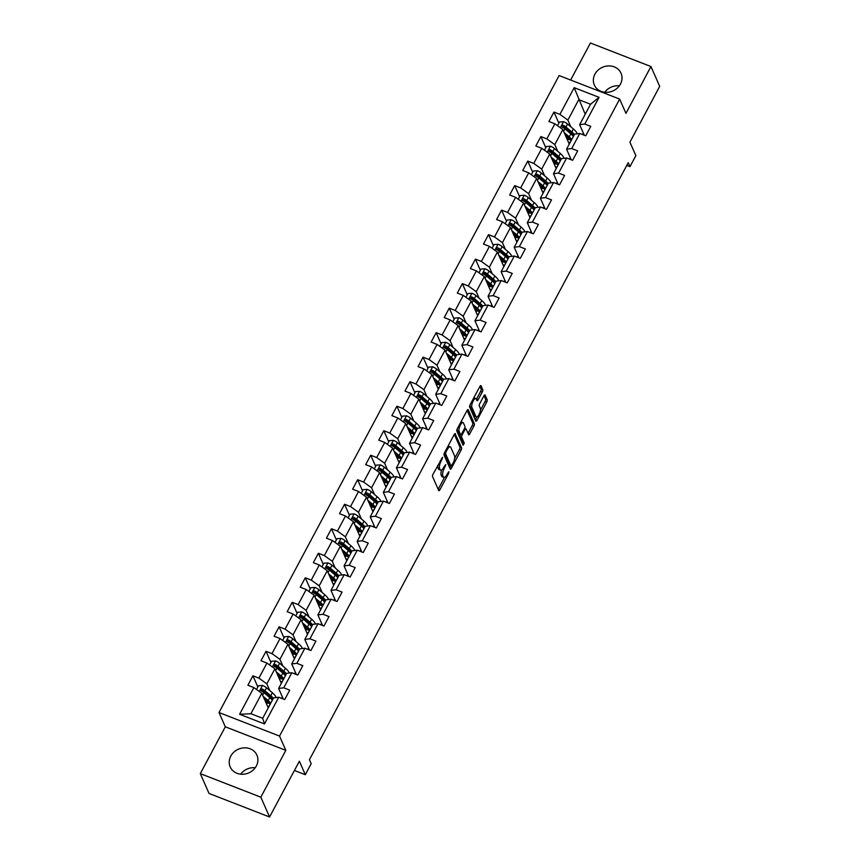 <?xml version="1.0" encoding="UTF-8"?>
<svg xmlns="http://www.w3.org/2000/svg" width="860" height="860" viewBox="0 0 860 860"><rect width="100%" height="100%" fill="white"/><g stroke="black" fill="none" stroke-linecap="round" stroke-linejoin="round"><path stroke-width="1.29" d="M442.599 457.294L433.031 474.215A1.838 0.634 111.2 0 0 432.548 476.526L438.729 490.544A1.838 0.634 111.2 0 0 438.89 490.716A1.838 0.634 111.2 0 0 439.901 489.781L448.651 473.398L448.877 471.645L447.039 474.43A5.88 2.042 111.2 0 1 443.803 477.408A5.88 2.042 111.2 0 1 443.298 476.87L442.792 475.698A5.88 2.042 111.2 0 1 444.319 468.27L445.792 464.529L443.846 467.184A5.88 2.042 111.2 0 1 440.61 470.173A5.88 2.042 111.2 0 1 440.105 469.625L439.589 468.463A5.88 2.042 111.2 0 1 441.126 461.035L442.599 457.294M594.926 74.164A14.598 12.932 -23.8 0 0 594.324 85.011A14.598 12.932 -23.8 0 0 606.956 92.332A14.598 12.932 -23.8 0 0 620.447 84.087A14.598 12.932 -23.8 0 0 621.038 73.229A14.598 12.932 -23.8 0 0 608.407 65.908A14.598 12.932 -23.8 0 0 594.926 74.164M230.813 756.091A14.598 12.932 -23.8 0 0 230.211 766.937A14.598 12.932 -23.8 0 0 242.843 774.258A14.598 12.932 -23.8 0 0 256.334 766.013A14.598 12.932 -23.8 0 0 256.925 755.155A14.598 12.932 -23.8 0 0 244.294 747.834A14.598 12.932 -23.8 0 0 230.813 756.091M482.267 392.02A1.838 0.634 111.2 0 0 482.75 389.698L481.019 385.764A1.838 0.634 111.2 0 0 480.858 385.602A1.838 0.634 111.2 0 0 479.848 386.527L470.13 404.727A1.838 0.634 111.2 0 0 469.646 407.049L475.827 421.067A1.838 0.634 111.2 0 0 475.988 421.239A1.838 0.634 111.2 0 0 476.999 420.303L486.717 402.104A1.838 0.634 111.2 0 0 487.201 399.782L485.104 395.03A1.838 0.634 111.2 0 0 484.943 394.858A1.838 0.634 111.2 0 0 483.933 395.793L479.772 403.587A1.838 0.634 111.2 0 0 479.3 405.909L480.331 408.263A4.913 1.709 111.2 0 1 479.407 413.757A4.913 1.709 111.2 0 1 476.354 416.96A4.913 1.709 111.2 0 1 475.924 416.509L471.861 407.285A4.913 1.709 111.2 0 1 472.796 401.792A4.913 1.709 111.2 0 1 475.838 398.578A4.913 1.709 111.2 0 1 476.268 399.029L476.945 400.577A1.838 0.634 111.2 0 0 477.106 400.738A1.838 0.634 111.2 0 0 478.106 399.803L482.267 392.02L480.632 391.386A1.838 0.634 111.2 0 0 481.116 389.064L479.934 386.387M260.827 797.177L285.832 750.35L225.298 726.808L200.305 773.634L260.827 797.177L269.578 817L299.366 761.218L305.311 774.699L311.18 763.701L309.428 759.735L628.241 162.658L629.993 166.625L635.862 155.628L629.918 142.147L659.695 86.365L650.955 66.542L590.422 43L570.653 80.034M285.832 750.35L279.532 736.074L619.651 99.083L625.951 113.359L650.955 66.542M455.402 433.73A1.838 0.634 111.2 0 0 455.241 433.558A1.838 0.634 111.2 0 0 454.241 434.493L444.523 452.693A1.838 0.634 111.2 0 0 444.039 455.015L450.221 469.033A1.838 0.634 111.2 0 0 450.382 469.194A1.838 0.634 111.2 0 0 451.392 468.27L461.111 450.07A1.838 0.634 111.2 0 0 461.583 447.748L455.015 433.58M457.327 428.71L467.044 410.51A1.838 0.634 111.2 0 1 468.055 409.575A1.838 0.634 111.2 0 1 468.206 409.747L474.387 423.765A1.838 0.634 111.2 0 1 473.914 426.087L469.753 433.87A1.838 0.634 111.2 0 1 468.743 434.805A1.838 0.634 111.2 0 1 468.582 434.633L466.077 428.957A1.838 0.634 111.2 0 0 465.916 428.785A1.838 0.634 111.2 0 0 464.916 429.721L462.153 434.88A1.838 0.634 111.2 0 0 461.669 437.202L464.282 443.126L463.131 445.276L456.843 431.032A1.838 0.634 111.2 0 1 457.327 428.71M269.578 817L209.044 793.457L200.305 773.634M279.532 736.074L218.999 712.532L559.118 75.551L619.651 99.083M558.86 123.184L553.947 112.058L548.916 121.486L554.893 123.808L546.831 138.89L540.865 136.568L535.834 145.996L541.8 148.318L533.748 163.4L527.771 161.078L522.74 170.506L528.717 172.828L520.655 187.91L514.688 185.588L509.658 195.016L515.624 197.338L507.572 212.42L501.606 210.098L496.564 219.526L502.541 221.848L494.489 236.941L488.512 234.619L483.481 244.047L489.447 246.368L481.396 261.451L475.429 259.129L470.388 268.556L476.365 270.878L468.313 285.961L462.336 283.639L457.305 293.067L463.271 295.388L455.219 310.471L449.253 308.149L444.212 317.577L450.188 319.898L442.137 334.981L436.16 332.659L431.129 342.087L437.095 344.409L429.043 359.491L423.077 357.169L418.035 366.596L424.012 368.918L415.96 384.001L409.983 381.679L404.952 391.106L410.919 393.428L402.867 408.521L396.901 406.2L391.859 415.627L397.836 417.949L389.784 433.031L383.807 430.709L378.776 440.137L384.742 442.459L376.691 457.541L370.724 455.219L365.683 464.647L371.66 466.969L363.608 482.051L357.631 479.729L352.6 489.157L358.566 491.479L350.514 506.562L344.548 504.239L339.506 513.667L345.483 515.989L337.432 531.072L331.455 528.75L326.424 538.177L332.39 540.499L324.338 555.582L318.372 553.259L313.33 562.687L319.307 565.009L311.255 580.102L305.279 577.78L300.248 587.208L306.214 589.53L298.162 604.612L292.196 602.29L287.165 611.718L293.131 614.04L285.079 629.122L279.102 626.8L274.071 636.228L280.037 638.55L271.986 653.632L266.019 651.31L260.988 660.738L266.955 663.06L258.903 678.142L252.926 675.82L247.895 685.248L253.872 687.57L239.607 714.284L264.471 723.948L262.687 718.293L273.587 697.868L278.737 697.245L284.703 699.567L289.734 690.139L283.768 687.817L278.618 688.441L286.681 673.358L291.819 672.735L297.796 675.057L302.827 665.629L296.85 663.307L291.712 663.931L299.764 648.849L304.913 648.214L310.879 650.536L315.91 641.108L309.944 638.787L304.795 639.421L312.857 624.338L317.996 623.704L323.973 626.026L329.004 616.599L323.027 614.276L317.888 614.911L325.94 599.818L331.089 599.194L337.055 601.516L342.087 592.088L336.12 589.766L330.971 590.39L339.034 575.308L344.172 574.684L350.149 577.006L355.18 567.578L349.203 565.257L344.065 565.88L352.116 550.798L357.265 550.174L363.232 552.496L368.263 543.068L362.296 540.746L357.147 541.37L365.21 526.288L370.348 525.664L376.325 527.986L381.356 518.558L375.379 516.236L370.241 516.86L378.292 501.778L383.442 501.143L389.408 503.465L394.439 494.048L388.473 491.726L383.323 492.35L391.375 477.268L396.524 476.633L402.491 478.956L407.533 469.528L401.555 467.206L396.417 467.84L404.469 452.758L409.618 452.123L415.584 454.445L420.615 445.018L414.649 442.696L409.5 443.33L417.551 428.237L422.701 427.613L428.667 429.935L433.709 420.508L427.732 418.186L422.593 418.809L430.645 403.727L435.784 403.103L441.76 405.425L446.791 395.998L440.825 393.676L435.676 394.299L443.728 379.217L448.877 378.594L454.843 380.915L459.885 371.488L453.908 369.166L448.769 369.789L456.821 354.707L461.96 354.083L467.937 356.406L472.968 346.978L467.002 344.656L461.852 345.279L469.904 330.197L475.053 329.563L481.019 331.885L486.061 322.457L480.084 320.135L474.946 320.769L482.998 305.687L488.136 305.053L494.113 307.375L499.144 297.947L493.178 295.625L488.029 296.259L496.08 281.177L501.229 280.543L507.196 282.865L512.237 273.437L506.26 271.115L501.122 271.749L509.174 256.656L514.312 256.033L520.289 258.355L525.32 248.927L519.354 246.605L514.205 247.228L522.256 232.146L527.406 231.523L533.372 233.845L538.414 224.417L532.437 222.095L527.298 222.719L535.35 207.636L540.488 207.013L546.465 209.335L551.496 199.907L545.53 197.585L540.381 198.208L548.433 183.126L553.582 182.503L559.548 184.825L564.59 175.397L558.613 173.075L553.475 173.698L561.526 158.616L566.665 157.982L572.642 160.304L577.673 150.876L571.707 148.554L566.557 149.189L574.609 134.106L579.758 133.472L585.725 135.794L590.766 126.366L584.789 124.044L579.651 124.678L590.551 104.254L578.769 99.663L567.869 120.099L570.825 126.796M553.947 112.058L559.924 114.38L574.19 87.666L599.054 97.341L584.789 124.044M579.758 133.472L571.707 148.554M566.665 157.982L558.613 173.075M553.582 182.503L545.53 197.585M540.488 207.013L532.437 222.095M527.406 231.523L519.354 246.605M514.312 256.033L506.26 271.115M501.229 280.543L493.178 295.625M488.136 305.053L480.084 320.135M475.053 329.563L467.002 344.656M461.96 354.083L453.908 369.166M448.877 378.594L440.825 393.676M435.784 403.103L427.732 418.186M422.701 427.613L414.649 442.696M409.618 452.123L401.555 467.206M396.524 476.633L388.473 491.726M383.442 501.143L375.379 516.236M370.348 525.664L362.296 540.746M357.265 550.174L349.203 565.257M344.172 574.684L336.12 589.766M331.089 599.194L323.027 614.276M317.996 623.704L309.944 638.787M304.913 648.214L296.85 663.307M291.819 672.735L283.768 687.817M278.737 697.245L264.471 723.948M557.731 151.306L554.775 144.609L562.838 129.527L569.266 144.114M570.266 157.595L569.481 159.078M571.223 159.756L566.557 149.189M562.838 129.527L554.893 123.808M554.775 144.609L546.831 138.89M544.649 175.816L541.692 169.119L549.744 154.037L556.183 168.625M557.183 182.116L556.388 183.588M558.129 184.266L553.475 173.698M549.744 154.037L541.8 148.318M541.692 169.119L533.748 163.4M531.555 200.326L528.599 193.629L536.662 178.547L543.09 193.134M544.09 206.626L543.305 208.099M545.046 208.776L540.381 198.208M536.662 178.547L528.717 172.828M528.599 193.629L520.655 187.91M518.472 224.836L515.516 218.139L523.568 203.057L530.007 217.644M531.007 231.136L530.212 232.619M531.953 233.297L527.298 222.719M523.568 203.057L515.624 197.338M515.516 218.139L507.572 212.42M505.379 249.346L502.423 242.649L510.485 227.567L516.914 242.154M517.913 255.646L517.129 257.129M518.87 257.806L514.205 247.228M510.485 227.567L502.541 221.848M502.423 242.649L494.489 236.941M492.296 273.867L489.34 267.17L497.392 252.077L503.831 266.664M504.831 280.156L504.035 281.639M505.777 282.317L501.122 271.749M497.392 252.077L489.447 246.368M489.34 267.17L481.396 261.451M479.203 298.377L476.246 291.68L484.309 276.587L490.737 291.175M491.737 304.666L490.952 306.149M492.694 306.827L488.029 296.259M484.309 276.587L476.365 270.878M476.246 291.68L468.313 285.961M466.12 322.887L463.164 316.19L471.215 301.108L477.655 315.695M478.654 329.176L477.859 330.659M479.6 331.337L474.946 320.769M471.215 301.108L463.271 295.388M463.164 316.19L455.219 310.471M453.026 347.397L450.07 340.7L458.133 325.617L464.561 340.205M465.561 353.696L464.776 355.169M466.518 355.846L461.852 345.279M458.133 325.617L450.188 319.898M450.07 340.7L442.137 334.981M439.944 371.907L436.987 365.21L445.039 350.127L451.478 364.715M452.478 378.207L451.683 379.679M453.424 380.356L448.769 369.789M445.039 350.127L437.095 344.409M436.987 365.21L429.043 359.491M426.85 396.417L423.905 389.72L431.956 374.637L438.385 389.225M439.385 402.716L438.6 404.2M440.341 404.877L435.676 394.299M431.956 374.637L424.012 368.918M423.905 389.72L415.96 384.001M413.767 420.938L410.811 414.23L418.863 399.147L425.302 413.735M426.302 427.226L425.506 428.71M427.248 429.387L422.593 418.809M418.863 399.147L410.919 393.428M410.811 414.23L402.867 408.521M400.674 445.448L397.728 438.75L405.78 423.658L412.209 438.245M413.208 451.737L412.424 453.22M414.165 453.897L409.5 443.33M405.78 423.658L397.836 417.949M397.728 438.75L389.784 433.031M387.591 469.958L384.635 463.26L392.687 448.178L399.126 462.766M400.126 476.246L399.341 477.73M401.082 478.407L396.417 467.84M392.687 448.178L384.742 442.459M384.635 463.26L376.691 457.541M374.498 494.468L371.552 487.77L379.604 472.688L386.033 487.276M387.043 500.767L386.248 502.24M387.989 502.917L383.323 492.35M379.604 472.688L371.66 466.969M371.552 487.77L363.608 482.051M361.415 518.978L358.459 512.28L366.51 497.198L372.95 511.786M373.95 525.277L373.165 526.75M374.906 527.427L370.241 516.86M366.51 497.198L358.566 491.479M358.459 512.28L350.514 506.562M348.321 543.488L345.376 536.79L353.428 521.708L359.856 536.296M360.867 549.787L360.071 551.26M361.813 551.937L357.147 541.37M353.428 521.708L345.483 515.989M345.376 536.79L337.432 531.072M335.239 567.998L332.283 561.3L340.334 546.218L346.773 560.806M347.773 574.297L346.988 575.781M348.73 576.458L344.065 565.88M340.334 546.218L332.39 540.499M332.283 561.3L324.338 555.582M322.156 592.518L319.2 585.811L327.252 570.728L333.68 585.316M334.69 598.807L333.895 600.291M335.637 600.968L330.971 590.39M327.252 570.728L319.307 565.009M319.2 585.811L311.255 580.102M309.062 617.029L306.106 610.331L314.158 595.238L320.597 609.826M321.597 623.317L320.812 624.801M322.554 625.478L317.888 614.911M314.158 595.238L306.214 589.53M306.106 610.331L298.162 604.612M295.98 641.538L293.023 634.841L301.075 619.759L307.514 634.347M308.514 647.827L307.719 649.311M309.46 649.988L304.795 639.421M301.075 619.759L293.131 614.04M293.023 634.841L285.079 629.122M282.886 666.048L279.93 659.351L287.982 644.269L294.421 658.857M295.421 672.348L294.636 673.821M296.377 674.498L291.712 663.931M287.982 644.269L280.037 638.55M279.93 659.351L271.986 653.632M269.803 690.558L266.847 683.861L274.899 668.779L281.338 683.367M282.338 696.858L281.542 698.331M283.284 699.008L278.618 688.441M274.899 668.779L266.955 663.06M266.847 683.861L258.903 678.142M239.607 714.284L250.905 713.714L261.805 693.289L268.245 707.877M261.805 693.289L253.872 687.57M225.298 726.808L218.999 712.532M626.789 165.378L629.993 166.625M294.421 770.474L305.311 774.699M250.905 713.714L262.687 718.293M583.359 133.085L582.564 134.569M585.208 114.251L574.19 87.666M584.305 135.246L579.651 124.678M599.054 97.341L590.551 104.254M567.869 120.099L559.924 114.38M257.839 686.957L252.926 675.82M270.932 662.437L266.019 651.31M284.015 637.926L279.102 626.8M297.108 613.416L292.196 602.29M310.191 588.907L305.279 577.78M323.285 564.396L318.372 553.259M336.367 539.886L331.455 528.75M349.45 515.376L344.548 504.239M362.544 490.856L357.631 479.729M375.627 466.346L370.724 455.219M388.72 441.836L383.807 430.709M401.803 417.326L396.901 406.2M414.896 392.816L409.983 381.679M427.979 368.306L423.077 357.169M441.072 343.796L436.16 332.659M454.155 319.275L449.253 308.149M467.249 294.765L462.336 283.639M480.331 270.255L475.429 259.129M493.425 245.745L488.512 234.619M506.508 221.235L501.606 210.098M519.601 196.725L514.688 185.588M532.684 172.215L527.771 161.078M545.777 147.694L540.865 136.568M240.65 774.183A14.598 12.932 156.2 0 1 255.237 767.743M604.763 92.256A14.598 12.932 156.2 0 1 619.351 85.817M437.847 465.185A5.88 2.042 111.2 0 0 437.955 467.829L439.589 468.463M440.61 470.173L438.976 469.538A5.88 2.042 111.2 0 1 438.471 468.99L437.955 467.829M441.685 469.925A5.88 2.042 111.2 0 0 441.148 475.064L442.792 475.698M443.803 477.408L442.169 476.773A5.88 2.042 111.2 0 1 441.664 476.236L441.148 475.064M438.181 489.297A1.838 0.634 111.2 0 0 438.267 489.146L444.566 477.343M454.65 458.455L459.466 449.425A1.838 0.634 111.2 0 0 459.95 447.114L454.316 434.343M449.673 467.775A1.838 0.634 111.2 0 0 449.748 467.625L450.651 465.959M445.91 452.091L445.566 453.714L450.995 466.012L453.005 463.239A5.88 2.042 111.2 0 0 454.542 455.821L450.833 447.404A5.88 2.042 111.2 0 0 450.328 446.867A5.88 2.042 111.2 0 0 447.103 449.855L445.91 452.091L445.029 451.747M449.629 465.486L444.158 453.575M450.328 446.867L448.694 446.233A5.88 2.042 111.2 0 0 447.931 446.297M467.13 410.37L472.753 423.131L474.387 423.765M468.034 433.386A1.838 0.634 111.2 0 0 468.119 433.236L472.28 425.453A1.838 0.634 111.2 0 0 472.753 423.131M460.347 434.601A1.838 0.634 111.2 0 0 460.035 436.568L462.648 442.481L464.282 443.126M462.465 443.781L462.648 442.481M463.475 423.055A4.913 1.709 111.2 0 0 463.056 422.604A4.913 1.709 111.2 0 0 460.003 425.808A4.913 1.709 111.2 0 0 459.068 431.312L460.508 434.558A1.838 0.634 111.2 0 0 460.659 434.73A1.838 0.634 111.2 0 0 461.669 433.795L464.432 428.624A1.838 0.634 111.2 0 0 464.916 426.302L463.475 423.055M463.056 422.604L461.422 421.97A4.913 1.709 111.2 0 0 460.928 421.97M457.305 428.753A4.913 1.709 111.2 0 0 457.434 430.666L459.068 431.312M459.262 434.074A1.838 0.634 111.2 0 1 459.025 434.096A1.838 0.634 111.2 0 1 458.864 433.924L457.434 430.666M476.386 399.319A1.838 0.634 111.2 0 0 476.472 399.169L480.632 391.386M475.838 398.578L474.204 397.943A4.913 1.709 111.2 0 0 473.763 397.933M470.076 404.823A4.913 1.709 111.2 0 0 470.226 406.651L471.861 407.285M476.354 416.96L474.72 416.326A4.913 1.709 111.2 0 1 474.29 415.875L470.226 406.651M480.482 410.091L485.083 401.469A1.838 0.634 111.2 0 0 485.556 399.147L484.019 395.643M475.279 419.809A1.838 0.634 111.2 0 0 475.365 419.669L476.795 416.971M263.977 698.212L266.632 700.47A11.889 3.644 28.1 0 1 269.793 704.985M269.341 705.823A11.889 3.644 28.1 0 1 267.557 706.307M263.149 696.331L268.169 700.599A14.319 4.397 28.1 0 1 270.739 703.2M256.495 689.462L258.473 685.764L262.579 685.463A4.956 1.526 28.1 0 1 266.546 687.796L272.362 692.741A14.319 4.397 28.1 0 1 276.114 697.557M271.857 698.449A11.889 3.644 28.1 0 1 270.642 698.395M273.34 698.331A14.319 4.397 -151.9 0 0 270.771 695.729L264.955 690.774A4.956 1.526 -151.9 0 0 262.257 689.032C260.612 689.032 260.268 689.666 261.257 690.913A4.956 1.526 28.1 0 1 263.945 692.665L269.76 697.611A14.319 4.397 28.1 0 1 272.33 700.223M266.052 702.899A11.889 3.644 -151.9 0 0 269.255 703.319M268.535 702.341A14.319 4.397 -151.9 0 1 267.707 702.136L265.439 701.524M264.966 700.448L266.847 700.653M261.096 690.817L262.762 690.171A2.526 0.774 28.1 0 1 263.429 690.655L269.234 695.6A11.889 3.644 28.1 0 1 272.394 700.115M267.32 701.072A11.889 3.644 28.1 0 1 266.697 700.921M260.698 690.354L261.257 690.913M277.07 673.702L279.726 675.96A11.889 3.644 28.1 0 1 282.875 680.475M282.435 681.313A11.889 3.644 28.1 0 1 280.639 681.797M276.243 671.821L281.252 676.089A14.319 4.397 28.1 0 1 283.832 678.691M269.589 664.952L271.567 661.254L275.673 660.953A4.956 1.526 28.1 0 1 279.629 663.286L285.445 668.231A14.319 4.397 28.1 0 1 289.196 673.047M284.94 673.939A11.889 3.644 28.1 0 1 283.736 673.885M286.434 673.821A14.319 4.397 -151.9 0 0 283.854 671.208L278.038 666.263A4.956 1.526 -151.9 0 0 275.35 664.511C273.695 664.522 273.362 665.156 274.34 666.403A4.956 1.526 28.1 0 1 277.038 668.155L282.843 673.101A14.319 4.397 28.1 0 1 285.423 675.702M279.135 678.389A11.889 3.644 -151.9 0 0 282.338 678.809M281.629 677.83A14.319 4.397 -151.9 0 1 280.801 677.626L278.533 677.013M278.06 675.938L279.93 676.132M274.179 666.307L275.856 665.662A2.526 0.774 28.1 0 1 276.512 666.145L282.327 671.09A11.889 3.644 28.1 0 1 285.477 675.605M280.414 676.562A11.889 3.644 28.1 0 1 279.79 676.412M273.781 665.833L274.34 666.403M290.153 649.182L292.808 651.45A11.889 3.644 28.1 0 1 295.969 655.965M295.517 656.803A11.889 3.644 28.1 0 1 293.733 657.287M289.325 647.311L294.346 651.568A14.319 4.397 28.1 0 1 296.915 654.18M282.671 640.442L284.649 636.744L288.756 636.443A4.956 1.526 28.1 0 1 292.723 638.765L298.538 643.721A14.319 4.397 28.1 0 1 302.29 648.537M298.033 649.429A11.889 3.644 28.1 0 1 296.818 649.375M299.517 649.311A14.319 4.397 -151.9 0 0 296.947 646.698L291.131 641.754A4.956 1.526 -151.9 0 0 288.433 640.001C286.788 640.012 286.444 640.635 287.433 641.893A4.956 1.526 28.1 0 1 290.121 643.645L295.937 648.591A14.319 4.397 28.1 0 1 298.506 651.192M292.228 653.88A11.889 3.644 -151.9 0 0 295.431 654.299M294.711 653.321A14.319 4.397 -151.9 0 1 293.883 653.116L291.615 652.504M291.142 651.428L293.023 651.622M287.272 641.796L288.938 641.141A2.526 0.774 28.1 0 1 289.594 641.625L295.41 646.58A11.889 3.644 28.1 0 1 298.56 651.095M293.496 652.052A11.889 3.644 28.1 0 1 292.873 651.901M286.875 641.323L287.433 641.893M303.247 624.672L305.902 626.94A11.889 3.644 28.1 0 1 309.052 631.455M308.611 632.283A11.889 3.644 28.1 0 1 306.816 632.777M302.419 622.79L307.428 627.058A14.319 4.397 28.1 0 1 310.008 629.67M295.765 615.932L297.743 612.234L301.849 611.933A4.956 1.526 28.1 0 1 305.805 614.255L311.621 619.2A14.319 4.397 28.1 0 1 315.373 624.027M311.116 624.919A11.889 3.644 28.1 0 1 309.912 624.865M312.61 624.801A14.319 4.397 -151.9 0 0 310.03 622.188L304.214 617.243A4.956 1.526 -151.9 0 0 301.527 615.491C299.871 615.502 299.538 616.125 300.516 617.383A4.956 1.526 28.1 0 1 303.214 619.125L309.019 624.08A14.319 4.397 28.1 0 1 311.599 626.682M305.311 629.359A11.889 3.644 -151.9 0 0 308.514 629.789M307.805 628.811A14.319 4.397 -151.9 0 1 306.977 628.596L304.709 627.993M304.236 626.918L306.106 627.112M300.355 617.287L302.032 616.631A2.526 0.774 28.1 0 1 302.688 617.114L308.504 622.059A11.889 3.644 28.1 0 1 311.653 626.585M306.59 627.542A11.889 3.644 28.1 0 1 305.966 627.381M299.957 616.813L300.516 617.383M316.329 600.162L318.985 602.419A11.889 3.644 28.1 0 1 322.145 606.945M321.694 607.773A11.889 3.644 28.1 0 1 319.909 608.267M315.502 598.28L320.522 602.548A14.319 4.397 28.1 0 1 323.091 605.161M308.848 591.422L310.825 587.724L314.932 587.423A4.956 1.526 28.1 0 1 318.899 589.745L324.714 594.69A14.319 4.397 28.1 0 1 328.466 599.517M324.209 600.398A11.889 3.644 28.1 0 1 322.994 600.355M325.693 600.291A14.319 4.397 -151.9 0 0 323.123 597.678L317.308 592.733A4.956 1.526 -151.9 0 0 314.61 590.981C312.965 590.992 312.621 591.615 313.61 592.862A4.956 1.526 28.1 0 1 316.297 594.615L322.113 599.56A14.319 4.397 28.1 0 1 324.682 602.172M318.404 604.849A11.889 3.644 -151.9 0 0 321.608 605.279M320.887 604.3A14.319 4.397 -151.9 0 1 320.06 604.086L317.791 603.473M317.318 602.409L319.2 602.602M313.448 592.766L315.115 592.121A2.526 0.774 28.1 0 1 315.77 592.604L321.586 597.549A11.889 3.644 28.1 0 1 324.736 602.075M319.673 603.032A11.889 3.644 28.1 0 1 319.049 602.871M313.051 592.303L313.61 592.862M329.423 575.652L332.078 577.909A11.889 3.644 28.1 0 1 335.228 582.424M334.787 583.263A11.889 3.644 28.1 0 1 332.992 583.746M328.595 573.77L333.605 578.038A14.319 4.397 28.1 0 1 336.185 580.65M321.941 566.912L323.908 563.203L328.025 562.913A4.956 1.526 28.1 0 1 331.981 565.235L337.797 570.18A14.319 4.397 28.1 0 1 341.549 575.007M337.292 575.888A11.889 3.644 28.1 0 1 336.088 575.845M338.786 575.77A14.319 4.397 -151.9 0 0 336.206 573.168L330.39 568.224A4.956 1.526 -151.9 0 0 327.703 566.471C326.048 566.482 325.714 567.105 326.692 568.353A4.956 1.526 28.1 0 1 329.38 570.105L335.196 575.05A14.319 4.397 28.1 0 1 337.776 577.662M331.487 580.339A11.889 3.644 -151.9 0 0 334.69 580.758M333.981 579.791A14.319 4.397 -151.9 0 1 333.153 579.575L330.885 578.963M330.412 577.899L332.283 578.092M326.531 568.256L328.208 567.611A2.526 0.774 28.1 0 1 328.864 568.095L334.68 573.039A11.889 3.644 28.1 0 1 337.829 577.554M332.755 578.522A11.889 3.644 28.1 0 1 332.143 578.361M326.133 567.793L326.692 568.353M342.506 551.142L345.161 553.399A11.889 3.644 28.1 0 1 348.311 557.914M347.87 558.753A11.889 3.644 28.1 0 1 346.085 559.236M341.678 549.26L346.698 553.528A14.319 4.397 28.1 0 1 349.267 556.13M335.024 542.391L337.002 538.693L341.108 538.392A4.956 1.526 28.1 0 1 345.075 540.725L350.891 545.67A14.319 4.397 28.1 0 1 354.642 550.497M350.385 551.378A11.889 3.644 28.1 0 1 349.171 551.324M351.869 551.26A14.319 4.397 -151.9 0 0 349.3 548.659L343.484 543.713A4.956 1.526 -151.9 0 0 340.786 541.961C339.13 541.961 338.797 542.596 339.786 543.842A4.956 1.526 28.1 0 1 342.473 545.595L348.289 550.54A14.319 4.397 28.1 0 1 350.858 553.152M344.581 555.829A11.889 3.644 -151.9 0 0 347.784 556.248M347.064 555.27A14.319 4.397 -151.9 0 1 346.236 555.066L343.968 554.453M343.495 553.388L345.376 553.582M339.625 543.746L341.291 543.101A2.526 0.774 28.1 0 1 341.947 543.585L347.762 548.529A11.889 3.644 28.1 0 1 350.912 553.044M345.849 554.012A11.889 3.644 28.1 0 1 345.225 553.851M339.227 543.284L339.786 543.842M355.599 526.632L358.254 528.889A11.889 3.644 28.1 0 1 361.404 533.404M360.953 534.243A11.889 3.644 28.1 0 1 359.168 534.726M354.771 524.75L359.781 529.018A14.319 4.397 28.1 0 1 362.361 531.62M348.117 517.881L350.084 514.183L354.202 513.882A4.956 1.526 28.1 0 1 358.158 516.215L363.973 521.16A14.319 4.397 28.1 0 1 367.725 525.976M363.468 526.868A11.889 3.644 28.1 0 1 362.264 526.814M364.962 526.75A14.319 4.397 -151.9 0 0 362.382 524.149L356.567 519.193A4.956 1.526 -151.9 0 0 353.879 517.451C352.224 517.451 351.89 518.086 352.869 519.332A4.956 1.526 28.1 0 1 355.556 521.085L361.372 526.03A14.319 4.397 28.1 0 1 363.952 528.642M357.663 531.319A11.889 3.644 -151.9 0 0 360.867 531.738M360.157 530.76A14.319 4.397 -151.9 0 1 359.329 530.556L357.061 529.943M356.588 528.868L358.459 529.072M352.707 519.236L354.385 518.591A2.526 0.774 28.1 0 1 355.04 519.074L360.856 524.019A11.889 3.644 28.1 0 1 364.006 528.534M358.932 529.491A11.889 3.644 28.1 0 1 358.319 529.341M352.31 518.774L352.869 519.332M368.682 502.122L371.337 504.379A11.889 3.644 28.1 0 1 374.487 508.894M374.046 509.733A11.889 3.644 28.1 0 1 372.262 510.216M367.854 500.24L372.875 504.498A14.319 4.397 28.1 0 1 375.444 507.11M361.2 493.371L363.178 489.673L367.285 489.372A4.956 1.526 28.1 0 1 371.251 491.705L377.067 496.65A14.319 4.397 28.1 0 1 380.819 501.466M376.562 502.358A11.889 3.644 28.1 0 1 375.347 502.304M378.045 502.24A14.319 4.397 -151.9 0 0 375.476 499.628L369.66 494.683A4.956 1.526 -151.9 0 0 366.962 492.93C365.306 492.941 364.973 493.575 365.962 494.822A4.956 1.526 28.1 0 1 368.65 496.575L374.465 501.52A14.319 4.397 28.1 0 1 377.035 504.121M370.757 506.809A11.889 3.644 -151.9 0 0 373.96 507.228M373.24 506.25A14.319 4.397 -151.9 0 1 372.412 506.046L370.144 505.433M369.671 504.358L371.552 504.551M365.801 494.726L367.467 494.081A2.526 0.774 28.1 0 1 368.123 494.565L373.939 499.51A11.889 3.644 28.1 0 1 377.088 504.024M372.025 504.981A11.889 3.644 28.1 0 1 371.402 504.831M365.403 494.253L365.962 494.822M381.775 477.601L384.431 479.869A11.889 3.644 28.1 0 1 387.581 484.384M387.129 485.223A11.889 3.644 28.1 0 1 385.344 485.706M380.948 475.731L385.957 479.987A14.319 4.397 28.1 0 1 388.537 482.6M374.293 468.861L376.261 465.163L380.378 464.862A4.956 1.526 28.1 0 1 384.334 467.184L390.15 472.14A14.319 4.397 28.1 0 1 393.901 476.956M389.644 477.848A11.889 3.644 28.1 0 1 388.44 477.794M391.128 477.73A14.319 4.397 -151.9 0 0 388.559 475.118L382.743 470.173A4.956 1.526 -151.9 0 0 380.055 468.421C378.4 468.431 378.067 469.055 379.045 470.312A4.956 1.526 28.1 0 1 381.733 472.065L387.548 477.01A14.319 4.397 28.1 0 1 390.128 479.611M383.839 482.299A11.889 3.644 -151.9 0 0 387.043 482.718M386.333 481.74A14.319 4.397 -151.9 0 1 385.506 481.535L383.238 480.923M382.764 479.848L384.635 480.041M378.884 470.216L380.561 469.56A2.526 0.774 28.1 0 1 381.216 470.044L387.032 475A11.889 3.644 28.1 0 1 390.182 479.514M385.108 480.471A11.889 3.644 28.1 0 1 384.495 480.321M378.486 469.743L379.045 470.312M394.858 453.091L397.513 455.348A11.889 3.644 28.1 0 1 400.663 459.874M400.222 460.702A11.889 3.644 28.1 0 1 398.438 461.196M394.031 451.21L399.051 455.477A14.319 4.397 28.1 0 1 401.62 458.09M387.376 444.351L389.354 440.653L393.461 440.352A4.956 1.526 28.1 0 1 397.427 442.674L403.243 447.619A14.319 4.397 28.1 0 1 406.995 452.446M402.738 453.338A11.889 3.644 28.1 0 1 401.523 453.284M404.221 453.22A14.319 4.397 -151.9 0 0 401.642 450.608L395.837 445.663A4.956 1.526 -151.9 0 0 393.138 443.91C391.483 443.921 391.149 444.545 392.138 445.792A4.956 1.526 28.1 0 1 394.826 447.544L400.642 452.489A14.319 4.397 28.1 0 1 403.211 455.101M396.933 457.778A11.889 3.644 -151.9 0 0 400.137 458.208M399.416 457.23A14.319 4.397 -151.9 0 1 398.588 457.015L396.32 456.413M395.847 455.338L397.728 455.531M391.977 445.706L393.644 445.05A2.526 0.774 28.1 0 1 394.299 445.534L400.115 450.479A11.889 3.644 28.1 0 1 403.265 455.004M398.202 455.961A11.889 3.644 28.1 0 1 397.578 455.8M391.579 445.233L392.138 445.792M407.952 428.581L410.607 430.838A11.889 3.644 28.1 0 1 413.757 435.364M413.305 436.192A11.889 3.644 28.1 0 1 411.521 436.687M407.124 426.7L412.133 430.967A14.319 4.397 28.1 0 1 414.713 433.58M400.47 419.841L402.437 416.143L406.554 415.842A4.956 1.526 28.1 0 1 410.51 418.164L416.326 423.109A14.319 4.397 28.1 0 1 420.078 427.936M415.821 428.817A11.889 3.644 28.1 0 1 414.617 428.774M417.304 428.71A14.319 4.397 -151.9 0 0 414.735 426.098L408.919 421.153A4.956 1.526 -151.9 0 0 406.232 419.4C404.576 419.411 404.243 420.035 405.221 421.282A4.956 1.526 28.1 0 1 407.909 423.034L413.724 427.979A14.319 4.397 28.1 0 1 416.304 430.591M410.016 433.268A11.889 3.644 -151.9 0 0 413.219 433.698M412.51 432.72A14.319 4.397 -151.9 0 1 411.682 432.505L409.414 431.892M408.941 430.828L410.811 431.021M405.06 421.185L406.737 420.54A2.526 0.774 28.1 0 1 407.393 421.024L413.208 425.969A11.889 3.644 28.1 0 1 416.358 430.484M411.284 431.451A11.889 3.644 28.1 0 1 410.671 431.29M404.662 420.723L405.221 421.282M421.035 404.071L423.69 406.329A11.889 3.644 28.1 0 1 426.839 410.844M426.399 411.682A11.889 3.644 28.1 0 1 424.614 412.166M420.207 402.19L425.227 406.457A14.319 4.397 28.1 0 1 427.796 409.07M413.552 395.331L415.531 391.623L419.637 391.332A4.956 1.526 28.1 0 1 423.604 393.654L429.419 398.599A14.319 4.397 28.1 0 1 433.171 403.426M428.914 404.308A11.889 3.644 28.1 0 1 427.7 404.264M430.398 404.189A14.319 4.397 -151.9 0 0 427.818 401.588L422.013 396.643A4.956 1.526 -151.9 0 0 419.315 394.89C417.659 394.89 417.326 395.525 418.315 396.772A4.956 1.526 28.1 0 1 421.002 398.524L426.818 403.469A14.319 4.397 28.1 0 1 429.387 406.081M423.109 408.758A11.889 3.644 -151.9 0 0 426.313 409.177M425.592 408.199A14.319 4.397 -151.9 0 1 424.765 407.995L422.496 407.382M422.023 406.318L423.905 406.511M418.154 396.675L419.82 396.03A2.526 0.774 28.1 0 1 420.475 396.514L426.291 401.459A11.889 3.644 28.1 0 1 429.441 405.974M424.378 406.941A11.889 3.644 28.1 0 1 423.754 406.78M417.756 396.213L418.315 396.772M434.128 379.561L436.783 381.818A11.889 3.644 28.1 0 1 439.933 386.333M439.481 387.172A11.889 3.644 28.1 0 1 437.697 387.656M433.3 377.68L438.31 381.947A14.319 4.397 28.1 0 1 440.879 384.549M426.646 370.81L428.613 367.113L432.731 366.812A4.956 1.526 28.1 0 1 436.687 369.144L442.502 374.089A14.319 4.397 28.1 0 1 446.254 378.916M441.997 379.798A11.889 3.644 28.1 0 1 440.793 379.744M443.481 379.679A14.319 4.397 -151.9 0 0 440.911 377.078L435.096 372.133A4.956 1.526 -151.9 0 0 432.408 370.38C430.752 370.38 430.419 371.015 431.397 372.262A4.956 1.526 28.1 0 1 434.085 374.014L439.901 378.959A14.319 4.397 28.1 0 1 442.481 381.571M436.192 384.248A11.889 3.644 -151.9 0 0 439.395 384.667M438.686 383.689A14.319 4.397 -151.9 0 1 437.858 383.485L435.59 382.872M435.117 381.808L436.987 382.001M431.236 372.165L432.902 371.52A2.526 0.774 28.1 0 1 433.569 372.004L439.385 376.949A11.889 3.644 28.1 0 1 442.535 381.464M437.46 382.431A11.889 3.644 28.1 0 1 436.848 382.27M430.838 371.703L431.397 372.262M447.211 355.051L449.866 357.308A11.889 3.644 28.1 0 1 453.016 361.823M452.575 362.662A11.889 3.644 28.1 0 1 450.79 363.146M446.383 353.17L451.392 357.438A14.319 4.397 28.1 0 1 453.972 360.039M439.729 346.3L441.707 342.602L445.813 342.301A4.956 1.526 28.1 0 1 449.78 344.634L455.596 349.579A14.319 4.397 28.1 0 1 459.347 354.395M455.09 355.287A11.889 3.644 28.1 0 1 453.876 355.234M456.574 355.169A14.319 4.397 -151.9 0 0 453.994 352.568L448.189 347.612A4.956 1.526 -151.9 0 0 445.491 345.86C443.835 345.87 443.502 346.505 444.48 347.752A4.956 1.526 28.1 0 1 447.178 349.504L452.994 354.449A14.319 4.397 28.1 0 1 455.563 357.061M449.285 359.738A11.889 3.644 -151.9 0 0 452.489 360.157M451.769 359.179A14.319 4.397 -151.9 0 1 450.941 358.975L448.673 358.362M448.2 357.287L450.081 357.491M444.33 347.655L445.996 347.01A2.526 0.774 28.1 0 1 446.652 347.494L452.467 352.439A11.889 3.644 28.1 0 1 455.617 356.954M450.554 357.91A11.889 3.644 28.1 0 1 449.93 357.76M443.932 347.182L444.48 347.752M460.304 330.541L462.959 332.798A11.889 3.644 28.1 0 1 466.109 337.313M465.658 338.152A11.889 3.644 28.1 0 1 463.873 338.636M459.476 328.66L464.486 332.917A14.319 4.397 28.1 0 1 467.055 335.529M452.822 321.79L454.789 318.092L458.907 317.791A4.956 1.526 28.1 0 1 462.863 320.124L468.678 325.069A14.319 4.397 28.1 0 1 472.43 329.885M468.173 330.777A11.889 3.644 28.1 0 1 466.969 330.724M469.657 330.659A14.319 4.397 -151.9 0 0 467.087 328.047L461.272 323.102A4.956 1.526 -151.9 0 0 458.584 321.35C456.929 321.361 456.596 321.995 457.574 323.242A4.956 1.526 28.1 0 1 460.261 324.994L466.077 329.939A14.319 4.397 28.1 0 1 468.657 332.54M462.368 335.228A11.889 3.644 -151.9 0 0 465.572 335.647M464.862 334.669A14.319 4.397 -151.9 0 1 464.034 334.465L461.766 333.852M461.293 332.777L463.164 332.971M457.412 323.145L459.079 322.5A2.526 0.774 28.1 0 1 459.745 322.984L465.561 327.929A11.889 3.644 28.1 0 1 468.711 332.444M463.637 333.4A11.889 3.644 28.1 0 1 463.024 333.25M457.015 322.672L457.574 323.242M473.387 306.02L476.042 308.288A11.889 3.644 28.1 0 1 479.192 312.803M478.751 313.642A11.889 3.644 28.1 0 1 476.967 314.126M472.559 304.15L477.569 308.407A14.319 4.397 28.1 0 1 480.149 311.019M465.905 297.281L467.883 293.583L471.989 293.281A4.956 1.526 28.1 0 1 475.956 295.603L481.772 300.559A14.319 4.397 28.1 0 1 485.524 305.375M481.267 306.267A11.889 3.644 28.1 0 1 480.052 306.214M482.75 306.149A14.319 4.397 -151.9 0 0 480.17 303.537L474.354 298.592A4.956 1.526 -151.9 0 0 471.667 296.84C470.012 296.85 469.678 297.474 470.656 298.732A4.956 1.526 28.1 0 1 473.355 300.484L479.171 305.429A14.319 4.397 28.1 0 1 481.74 308.031M475.462 310.707A11.889 3.644 -151.9 0 0 478.665 311.137M477.945 310.159A14.319 4.397 -151.9 0 1 477.117 309.955L474.849 309.342M474.376 308.267L476.257 308.46M470.506 298.635L472.172 297.979A2.526 0.774 28.1 0 1 472.828 298.463L478.644 303.419A11.889 3.644 28.1 0 1 481.793 307.934M476.73 308.89A11.889 3.644 28.1 0 1 476.107 308.729M470.108 298.162L470.656 298.732M486.481 281.51L489.136 283.768A11.889 3.644 28.1 0 1 492.285 288.293M491.834 289.121A11.889 3.644 28.1 0 1 490.049 289.616M485.642 279.629L490.662 283.897A14.319 4.397 28.1 0 1 493.231 286.509M478.998 272.771L480.966 269.072L485.083 268.772A4.956 1.526 28.1 0 1 489.039 271.094L494.855 276.038A14.319 4.397 28.1 0 1 498.606 280.865M494.349 281.757A11.889 3.644 28.1 0 1 493.145 281.704M495.833 281.639A14.319 4.397 -151.9 0 0 493.264 279.027L487.448 274.082A4.956 1.526 -151.9 0 0 484.76 272.33C483.105 272.341 482.772 272.964 483.75 274.211A4.956 1.526 28.1 0 1 486.438 275.963L492.253 280.908A14.319 4.397 28.1 0 1 494.833 283.52M488.544 286.197A11.889 3.644 -151.9 0 0 491.748 286.627M491.038 285.649A14.319 4.397 -151.9 0 1 490.2 285.434L487.942 284.821M487.469 283.757L489.34 283.95M483.589 274.125L485.255 273.469A2.526 0.774 28.1 0 1 485.921 273.953L491.737 278.898A11.889 3.644 28.1 0 1 494.887 283.424M489.813 284.38A11.889 3.644 28.1 0 1 489.2 284.219M483.191 273.652L483.75 274.211M499.563 257L502.219 259.258A11.889 3.644 28.1 0 1 505.368 263.784M504.927 264.611A11.889 3.644 28.1 0 1 503.132 265.106M498.736 255.119L503.745 259.387A14.319 4.397 28.1 0 1 506.325 261.999M492.081 248.26L494.059 244.552L498.166 244.261A4.956 1.526 28.1 0 1 502.132 246.583L507.948 251.528A14.319 4.397 28.1 0 1 511.7 256.355M507.443 257.237A11.889 3.644 28.1 0 1 506.228 257.194M508.926 257.129A14.319 4.397 -151.9 0 0 506.346 254.517L500.531 249.572A4.956 1.526 -151.9 0 0 497.843 247.82C496.188 247.83 495.854 248.454 496.833 249.701A4.956 1.526 28.1 0 1 499.531 251.453L505.347 256.398A14.319 4.397 28.1 0 1 507.916 259.01M501.627 261.687A11.889 3.644 -151.9 0 0 504.841 262.117M504.121 261.139A14.319 4.397 -151.9 0 1 503.293 260.924L501.025 260.311M500.552 259.247L502.433 259.44M496.671 249.604L498.348 248.959A2.526 0.774 28.1 0 1 499.004 249.443L504.82 254.388A11.889 3.644 28.1 0 1 507.97 258.903M502.906 259.87A11.889 3.644 28.1 0 1 502.283 259.709M496.284 249.142L496.833 249.701M512.657 232.49L515.312 234.748A11.889 3.644 28.1 0 1 518.462 239.263M518.01 240.101A11.889 3.644 28.1 0 1 516.226 240.585M511.818 230.609L516.838 234.877A14.319 4.397 28.1 0 1 519.408 237.478M505.175 223.75L507.142 220.042L511.259 219.751A4.956 1.526 28.1 0 1 515.215 222.073L521.031 227.018A14.319 4.397 28.1 0 1 524.783 231.845M520.526 232.727A11.889 3.644 28.1 0 1 519.311 232.684M522.009 232.608A14.319 4.397 -151.9 0 0 519.44 230.007L513.624 225.062A4.956 1.526 -151.9 0 0 510.937 223.31C509.281 223.31 508.948 223.944 509.926 225.191A4.956 1.526 28.1 0 1 512.614 226.943L518.429 231.888A14.319 4.397 28.1 0 1 521.01 234.5M514.721 237.177A11.889 3.644 -151.9 0 0 517.924 237.596M517.215 236.618A14.319 4.397 -151.9 0 1 516.376 236.414L514.119 235.801M513.646 234.737L515.516 234.93M509.765 225.094L511.431 224.449A2.526 0.774 28.1 0 1 512.098 224.933L517.913 229.878A11.889 3.644 28.1 0 1 521.063 234.393M515.989 235.361A11.889 3.644 28.1 0 1 515.376 235.199M509.367 224.632L509.926 225.191M525.74 207.98L528.395 210.238A11.889 3.644 28.1 0 1 531.544 214.753M531.104 215.591A11.889 3.644 28.1 0 1 529.308 216.075M524.912 206.099L529.921 210.367A14.319 4.397 28.1 0 1 532.501 212.968M518.258 199.23L520.236 195.532L524.342 195.231A4.956 1.526 28.1 0 1 528.309 197.564L534.125 202.508A14.319 4.397 28.1 0 1 537.876 207.325M533.619 208.217A11.889 3.644 28.1 0 1 532.404 208.163M535.103 208.099A14.319 4.397 -151.9 0 0 532.523 205.497L526.707 200.552A4.956 1.526 -151.9 0 0 524.019 198.8C522.364 198.8 522.031 199.434 523.009 200.681A4.956 1.526 28.1 0 1 525.707 202.433L531.523 207.378A14.319 4.397 28.1 0 1 534.092 209.99M527.803 212.667A11.889 3.644 -151.9 0 0 531.018 213.087M530.298 212.108A14.319 4.397 -151.9 0 1 529.47 211.904L527.202 211.291M526.729 210.216L528.61 210.421M522.848 200.584L524.525 199.939A2.526 0.774 28.1 0 1 525.181 200.423L530.996 205.368A11.889 3.644 28.1 0 1 534.146 209.883M529.083 210.85A11.889 3.644 28.1 0 1 528.459 210.689M522.461 200.122L523.009 200.681M538.833 183.47L541.488 185.728A11.889 3.644 28.1 0 1 544.638 190.243M544.187 191.081A11.889 3.644 28.1 0 1 542.402 191.565M537.994 181.589L543.015 185.857A14.319 4.397 28.1 0 1 545.584 188.458M531.34 174.72L533.318 171.022L537.435 170.721A4.956 1.526 28.1 0 1 541.391 173.053L547.207 177.999A14.319 4.397 28.1 0 1 550.959 182.814M546.702 183.707A11.889 3.644 28.1 0 1 545.487 183.653M548.185 183.588A14.319 4.397 -151.9 0 0 545.616 180.976L539.8 176.031A4.956 1.526 -151.9 0 0 537.113 174.279C535.457 174.29 535.124 174.924 536.102 176.171A4.956 1.526 28.1 0 1 538.79 177.923L544.606 182.868A14.319 4.397 28.1 0 1 547.186 185.47M540.897 188.157A11.889 3.644 -151.9 0 0 544.101 188.576M543.391 187.598A14.319 4.397 -151.9 0 1 542.553 187.394L540.295 186.781M539.822 185.706L541.692 185.91M535.941 176.074L537.607 175.429A2.526 0.774 28.1 0 1 538.274 175.913L544.09 180.858A11.889 3.644 28.1 0 1 547.24 185.373M542.165 186.33A11.889 3.644 28.1 0 1 541.553 186.179M535.543 175.601L536.102 176.171M551.916 158.96L554.571 161.218A11.889 3.644 28.1 0 1 557.721 165.733M557.28 166.571A11.889 3.644 28.1 0 1 555.485 167.055M551.088 157.079L556.097 161.336A14.319 4.397 28.1 0 1 558.678 163.948M544.434 150.21L546.412 146.512L550.518 146.211A4.956 1.526 28.1 0 1 554.485 148.543L560.301 153.488A14.319 4.397 28.1 0 1 564.042 158.304M559.795 159.197A11.889 3.644 28.1 0 1 558.581 159.143M561.279 159.078A14.319 4.397 -151.9 0 0 558.699 156.466L552.883 151.521A4.956 1.526 -151.9 0 0 550.196 149.769C548.54 149.78 548.207 150.403 549.185 151.661A4.956 1.526 28.1 0 1 551.884 153.413L557.699 158.358A14.319 4.397 28.1 0 1 560.268 160.96M553.98 163.647A11.889 3.644 -151.9 0 0 557.194 164.066M556.474 163.088A14.319 4.397 -151.9 0 1 555.646 162.884L553.378 162.271M552.905 161.196L554.786 161.39M549.024 151.564L550.701 150.908A2.526 0.774 28.1 0 1 551.357 151.403L557.172 156.348A11.889 3.644 28.1 0 1 560.322 160.863M555.259 161.82A11.889 3.644 28.1 0 1 554.635 161.669M548.637 151.091L549.185 151.661M565.009 134.44L567.664 136.708A11.889 3.644 28.1 0 1 570.814 141.223M570.363 142.061A11.889 3.644 28.1 0 1 568.578 142.545M564.171 132.569L569.191 136.826A14.319 4.397 28.1 0 1 571.76 139.438M557.516 125.7L559.495 122.002L563.612 121.701A4.956 1.526 28.1 0 1 567.568 124.023L573.384 128.968A14.319 4.397 28.1 0 1 577.135 133.794M572.878 134.687A11.889 3.644 28.1 0 1 571.663 134.633M574.362 134.569A14.319 4.397 -151.9 0 0 571.792 131.956L565.977 127.011A4.956 1.526 -151.9 0 0 563.289 125.259C561.634 125.27 561.3 125.893 562.279 127.151A4.956 1.526 28.1 0 1 564.966 128.893L570.782 133.848A14.319 4.397 28.1 0 1 573.362 136.45M567.073 139.126A11.889 3.644 -151.9 0 0 570.277 139.556M569.557 138.578A14.319 4.397 -151.9 0 1 568.729 138.374L566.471 137.761M565.998 136.686L567.869 136.88M562.117 127.054L563.784 126.398A2.526 0.774 28.1 0 1 564.45 126.882L570.266 131.827A11.889 3.644 28.1 0 1 573.416 136.353M568.342 137.31A11.889 3.644 28.1 0 1 567.729 137.148M561.72 126.581L562.279 127.151M440.245 460.691L441.126 461.035M438.471 468.99L440.105 469.625M444.577 465.808L445.458 466.152M443.416 467.926L444.319 468.27M441.664 476.236L443.298 476.87M447.77 473.054L448.651 473.398M438.267 489.146L439.901 489.781M441.384 458.573L442.266 458.917M459.95 447.114L461.583 447.748M459.466 449.425L461.111 450.07M449.748 467.625L451.392 468.27M444.276 453.209L445.566 453.714M449.361 465.378L450.995 466.012M446.222 449.511L447.103 449.855M472.28 425.453L473.914 426.087M468.119 433.236L469.753 433.87M464.034 429.377L464.916 429.721M461.175 434.504L462.153 434.88M460.035 436.568L461.669 437.202M458.864 433.924L460.508 434.558M476.472 399.169L478.106 399.803M474.29 415.875L475.924 416.509M485.556 399.147L487.201 399.782M485.083 401.469L486.717 402.104M475.365 419.669L476.999 420.303M481.116 389.064L482.75 389.698M262.483 685.474L259.279 691.472M269.76 697.611L268.169 700.599M272.362 692.741L270.771 695.729M263.945 692.665L262.623 695.138M266.546 687.796L264.955 690.774M262.762 690.171L262.257 689.032M275.565 660.964L272.373 666.962M282.843 673.101L281.252 676.089M285.445 668.231L283.854 671.208M277.038 668.155L275.716 670.628M279.629 663.286L278.038 666.263M275.856 665.662L275.35 664.511M288.659 636.454L285.456 642.442M295.937 648.591L294.346 651.568M298.538 643.721L296.947 646.698M290.121 643.645L288.799 646.118M292.723 638.765L291.131 641.754M288.938 641.141L288.433 640.001M301.742 611.944L298.549 617.932M309.019 624.08L307.428 627.058M311.621 619.2L310.03 622.188M303.214 619.125L301.892 621.597M305.805 614.255L304.214 617.243M302.032 616.631L301.527 615.491M314.835 587.423L311.632 593.421M322.113 599.56L320.522 602.548M324.714 594.69L323.123 597.678M316.297 594.615L314.975 597.087M318.899 589.745L317.308 592.733M315.115 592.121L314.61 590.981M327.918 562.913L324.725 568.912M335.196 575.05L333.605 578.038M337.797 570.18L336.206 573.168M329.38 570.105L328.068 572.577M331.981 565.235L330.39 568.224M328.208 567.611L327.703 566.471M341.012 538.403L337.808 544.401M348.289 550.54L346.698 553.528M350.891 545.67L349.3 548.659M342.473 545.595L341.151 548.067M345.075 540.725L343.484 543.713M341.291 543.101L340.786 541.961M354.094 513.893L350.901 519.891M361.372 526.03L359.781 529.018M363.973 521.16L362.382 524.149M355.556 521.085L354.245 523.557M358.158 516.215L356.567 519.193M354.385 518.591L353.879 517.451M367.188 489.383L363.984 495.371M374.465 501.52L372.875 504.498M377.067 496.65L375.476 499.628M368.65 496.575L367.327 499.047M371.251 491.705L369.66 494.683M367.467 494.081L366.962 492.93M380.27 464.873L377.078 470.861M387.548 477.01L385.957 479.987M390.15 472.14L388.559 475.118M381.733 472.065L380.421 474.537M384.334 467.184L382.743 470.173M380.561 469.56L380.055 468.421M393.364 440.363L390.16 446.351M400.642 452.489L399.051 455.477M403.243 447.619L401.642 450.608M394.826 447.544L393.504 450.017M397.427 442.674L395.837 445.663M393.644 445.05L393.138 443.91M406.447 415.842L403.254 421.841M413.724 427.979L412.133 430.967M416.326 423.109L414.735 426.098M407.909 423.034L406.597 425.506M410.51 418.164L408.919 421.153M406.737 420.54L406.232 419.4M419.54 391.332L416.337 397.331M426.818 403.469L425.227 406.457M429.419 398.599L427.818 401.588M421.002 398.524L419.68 400.996M423.604 393.654L422.013 396.643M419.82 396.03L419.315 394.89M432.623 366.822L429.419 372.821M439.901 378.959L438.31 381.947M442.502 374.089L440.911 377.078M434.085 374.014L432.773 376.487M436.687 369.144L435.096 372.133M432.902 371.52L432.408 370.38M445.716 342.312L442.513 348.311M452.994 354.449L451.392 357.438M455.596 349.579L453.994 352.568M447.178 349.504L445.856 351.976M449.78 344.634L448.189 347.612M445.996 347.01L445.491 345.86M458.799 317.802L455.596 323.79M466.077 329.939L464.486 332.917M468.678 325.069L467.087 328.047M460.261 324.994L458.95 327.466M462.863 320.124L461.272 323.102M459.079 322.5L458.584 321.35M471.893 293.292L468.689 299.28M479.171 305.429L477.569 308.407M481.772 300.559L480.17 303.537M473.355 300.484L472.033 302.957M475.956 295.603L474.354 298.592M472.172 297.979L471.667 296.84M484.975 268.782L481.772 274.77M492.253 280.908L490.662 283.897M494.855 276.038L493.264 279.027M486.438 275.963L485.115 278.436M489.039 271.094L487.448 274.082M485.255 273.469L484.76 272.33M498.069 244.261L494.865 250.26M505.347 256.398L503.745 259.387M507.948 251.528L506.346 254.517M499.531 251.453L498.209 253.926M502.132 246.583L500.531 249.572M498.348 248.959L497.843 247.82M511.152 219.751L507.948 225.75M518.429 231.888L516.838 234.877M521.031 227.018L519.44 230.007M512.614 226.943L511.291 229.416M515.215 222.073L513.624 225.062M511.431 224.449L510.937 223.31M524.245 195.242L521.042 201.24M531.523 207.378L529.921 210.367M534.125 202.508L532.523 205.497M525.707 202.433L524.385 204.906M528.309 197.564L526.707 200.552M524.525 199.939L524.019 198.8M537.328 170.731L534.125 176.73M544.606 182.868L543.015 185.857M547.207 177.999L545.616 180.976M538.79 177.923L537.468 180.396M541.391 173.053L539.8 176.031M537.607 175.429L537.113 174.279M550.421 146.221L547.218 152.209M557.699 158.358L556.097 161.336M560.301 153.488L558.699 156.466M551.884 153.413L550.561 155.886M554.485 148.543L552.883 151.521M550.701 150.908L550.196 149.769M563.504 121.711L560.301 127.699M570.782 133.848L569.191 136.826M573.384 128.968L571.792 131.956M564.966 128.893L563.644 131.365M567.568 124.023L565.977 127.011M563.784 126.398L563.289 125.259M449.468 465.496L451.102 466.131M464.604 428.269L465.916 428.785M459.025 434.096L460.659 434.73"/></g></svg>
